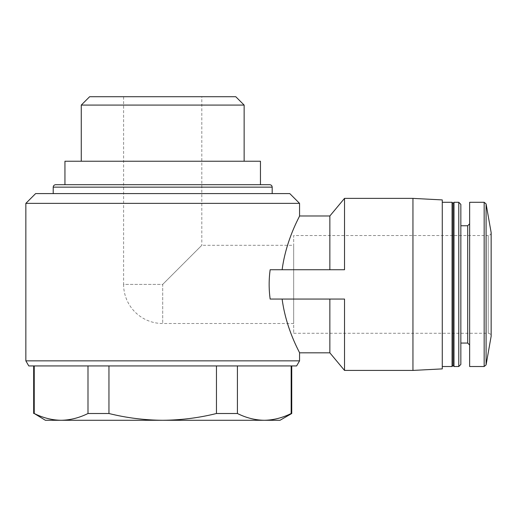 <?xml version="1.0" encoding="UTF-8"?>
<svg xmlns="http://www.w3.org/2000/svg" width="517" height="517" viewBox="0 0 517 517"><rect width="100%" height="100%" fill="white"/><g stroke="black" fill="none" stroke-linecap="round" stroke-linejoin="round"><path stroke-width="0.39" stroke-dasharray="2.58 1.94" d="M280.007 420.282L264.29 420.282C255.249 420.147 246.286 417.885 237.413 413.51L216.455 413.51C198.916 417.878 180.995 420.134 162.7 420.282C144.411 420.134 126.491 417.878 108.951 413.51L87.993 413.51C79.127 417.898 70.17 420.153 61.116 420.282C52.075 420.147 43.111 417.885 34.238 413.51L33.67 413.51M264.29 420.282L45.399 420.282M291.737 413.51L291.168 413.51L291.168 365.933L291.737 365.933L216.455 365.933L291.168 365.933M108.951 413.51L108.951 365.933L87.993 365.933L216.455 365.933L108.951 365.933M87.993 413.51L87.993 365.933L33.67 365.933L87.993 365.933M216.455 413.51L216.455 365.933M237.413 413.51L237.413 365.933M34.238 413.51L34.238 365.933M293.688 245.304L293.688 323.506L293.688 245.304L201.804 245.304L162.7 284.402L201.804 245.304L201.804 96.718L123.602 96.718L201.804 96.718M299.556 203.368L25.85 203.368M299.556 360.853L25.85 360.853M282.127 299.065C286.159 329.859 300.067 352.982 299.556 352.833C300.073 353.014 286.134 329.756 282.127 299.065L344.522 299.065L282.127 299.065M329.859 269.738L282.127 269.738C286.159 239.009 300.093 215.744 299.556 215.977C300.041 215.835 286.127 239.132 282.127 269.738L344.522 269.738L329.859 269.738L329.859 215.977M344.522 370.424L344.522 299.065L270.145 299.065C268.821 289.294 268.821 279.516 270.145 269.738L344.522 269.738L344.522 198.379M296.622 365.933L28.784 365.933M289.779 193.591L35.628 193.591M162.7 193.591L272.188 193.591L162.7 193.591M269.738 184.698L55.662 184.698M162.7 184.698L64.948 184.698M260.458 161.239L64.948 161.239M162.7 161.239L244.14 161.239L162.7 161.239M244.14 105.087L81.266 105.087M235.771 96.718L89.635 96.718M412.947 370.424L412.947 198.379M329.859 352.833L329.859 299.065M442.274 368.892L442.274 199.917M442.274 202.296L442.274 366.514L442.274 202.296M452.052 366.514L452.052 202.296M453.028 365.538L453.028 203.271M454.004 366.514L454.004 202.296M458.773 366.514L458.773 202.296M460.847 364.44L460.847 204.364M460.847 225.755L460.847 343.055L460.847 225.755M469.643 223.796L469.643 345.013L469.643 223.796M469.643 366.514L469.643 202.296M293.688 333.278L488.216 333.278C489.98 333.439 490.963 334.415 491.15 336.212L491.15 232.598C490.976 234.375 490 235.351 488.216 235.526L488.216 333.278L488.216 235.526L293.688 235.526L293.688 333.278L293.688 235.526M293.688 323.506L162.7 323.506A39.098 39.098 0 0 1 123.602 284.402L162.7 284.402L162.7 323.506L162.7 284.402L123.602 284.402L123.602 96.718M272.188 187.141L53.219 187.141M467.691 343.055L467.691 225.755M484.164 366.514L484.164 202.296M486.09 364.899L486.09 203.911"/><path stroke-width="0.78" d="M264.29 420.282L61.116 420.282C52.062 420.153 43.105 417.898 34.238 413.51L45.399 420.282L61.116 420.282C70.157 420.147 79.12 417.885 87.993 413.51L108.951 413.51C126.491 417.878 144.411 420.134 162.7 420.282C180.995 420.134 198.916 417.878 216.455 413.51L237.413 413.51C246.279 417.898 255.236 420.153 264.29 420.282C273.331 420.147 282.295 417.885 291.168 413.51C282.301 417.898 273.344 420.153 264.29 420.282L280.007 420.282L291.737 413.51L291.737 365.933M291.168 365.933L291.168 413.51L291.737 413.51M34.238 413.51L34.238 365.933M87.993 413.51L87.993 365.933M108.951 413.51L108.951 365.933M216.455 413.51L216.455 365.933M237.413 413.51L237.413 365.933M25.85 360.853L299.556 360.853L296.622 365.933L28.784 365.933L25.85 360.853L25.85 203.368L299.556 203.368L299.556 215.977L329.859 215.977L329.859 269.738M282.127 299.065C286.159 329.859 300.067 352.982 299.556 352.833C300.073 353.014 286.134 329.756 282.127 299.065M270.145 269.738C268.821 279.516 268.821 289.287 270.145 299.065L344.522 299.065L344.522 370.424L412.947 370.424L412.947 198.379L344.522 198.379L344.522 269.738L270.145 269.738M282.127 269.738C286.159 239.009 300.093 215.744 299.556 215.977C300.041 215.835 286.127 239.132 282.127 269.738M25.85 203.368L35.628 193.591L289.779 193.591L299.556 203.368M162.7 184.698L269.738 184.698C271.238 184.853 272.052 185.668 272.188 187.141L53.219 187.141C53.354 185.668 54.169 184.853 55.662 184.698L162.7 184.698L64.948 184.698L64.948 161.239L260.458 161.239L260.458 184.698M81.266 161.239L81.266 105.087L244.14 105.087L244.14 161.239M81.266 105.087L89.635 96.718L235.771 96.718L244.14 105.087M329.859 299.065L329.859 352.833L344.522 370.424M412.947 198.379L442.274 199.917L442.274 368.892L412.947 370.424M442.274 202.296L452.052 202.296L452.052 366.514L442.274 366.514M452.052 202.296L453.028 203.271L453.028 365.538L452.052 366.514M454.004 202.296L454.004 366.514L458.773 366.514L458.773 202.296L454.004 202.296L453.028 203.271M458.773 202.296L460.847 204.364L460.847 364.44L458.773 366.514M460.847 225.755L467.691 225.755L467.691 343.055L469.643 345.013M469.643 223.796L467.691 225.755M484.164 202.296L469.643 202.296L469.643 366.514L484.164 366.514L486.09 364.899L486.09 203.911L484.164 202.296L484.164 366.514M486.09 203.911L491.15 232.598L491.15 336.212L486.09 364.899M33.67 413.51L33.67 365.933M299.556 360.853L299.556 352.833L329.859 352.833M272.188 193.591L272.188 187.141M53.219 193.591L53.219 187.141M329.859 215.977L344.522 198.379M453.028 365.538L454.004 366.514M460.847 343.055L467.691 343.055"/></g></svg>
